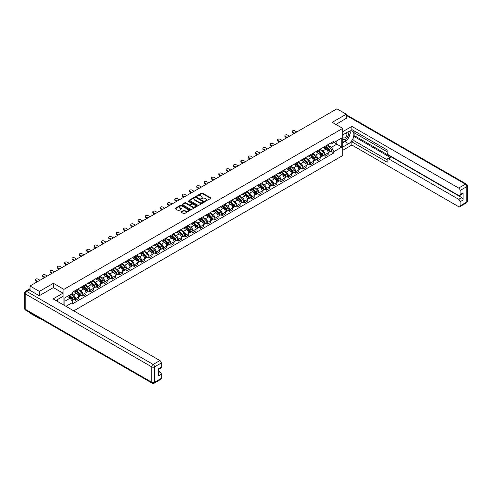 <?xml version="1.0" encoding="UTF-8"?>
<svg xmlns="http://www.w3.org/2000/svg" width="492" height="492" viewBox="0 0 492 492"><rect width="100%" height="100%" fill="white"/><g stroke="black" fill="none" stroke-linecap="round" stroke-linejoin="round"><path stroke-width="0.74" d="M205.219 201.271L210.773 198.436A0.652 0.375 0 0 0 210.773 197.907L202.458 193.104A0.652 0.375 0 0 0 201.535 193.104L196.628 195.939L196.628 196.314L197.913 195.945A2.091 1.205 0 0 1 200.865 195.945L201.56 196.345A2.091 1.205 0 0 1 202.169 197.2A2.091 1.205 0 0 1 201.56 198.055L200.927 198.793L202.206 198.424A2.091 1.205 0 0 1 205.164 198.424L205.853 198.823A2.091 1.205 0 0 1 206.468 199.678A2.091 1.205 0 0 1 205.853 200.533L205.219 201.271L205.219 200.896M181.259 211.72A0.652 0.375 0 0 0 181.259 212.249L183.596 213.596A0.652 0.375 0 0 0 184.518 213.596L189.967 210.453A0.652 0.375 0 0 0 189.967 209.918L181.653 205.115A0.652 0.375 0 0 0 180.73 205.115L175.281 208.264A0.652 0.375 0 0 0 175.281 208.799L178.098 210.422A0.652 0.375 0 0 0 179.02 210.422L181.351 209.075A0.652 0.375 0 0 0 181.351 208.547L179.955 207.735A1.747 1.009 0 0 1 179.445 207.021A1.747 1.009 0 0 1 180.521 206.093A1.747 1.009 0 0 1 182.427 206.314L187.901 209.469A1.747 1.009 0 0 1 188.411 210.182A1.747 1.009 0 0 1 187.335 211.117A1.747 1.009 0 0 1 185.429 210.896L184.518 210.373A0.652 0.375 0 0 0 183.596 210.373L181.259 211.72L181.259 212.249M63.911 289.358L53.419 283.3L39.397 291.399L30.03 285.993L336.903 108.818L346.27 114.224L332.248 122.323L342.739 128.381L63.911 289.358L63.911 305.145M197.956 205.305A0.652 0.375 0 0 0 198.879 205.305L204.328 202.157A0.652 0.375 0 0 0 204.328 201.628L196.019 196.825A0.652 0.375 0 0 0 195.09 196.825L189.641 199.973A0.652 0.375 0 0 0 189.641 200.502L197.956 205.305M188.233 201.369L197.138 206.308L191.695 209.451A0.652 0.375 0 0 1 190.773 209.451L182.464 204.654L184.795 203.313L184.795 202.772L182.464 204.118A0.652 0.375 0 0 0 182.464 204.654L182.464 204.118M184.795 203.313A0.652 0.375 0 0 1 185.718 203.313L185.718 202.772A0.652 0.375 0 0 0 184.795 202.772M185.718 202.772L189.088 204.715A0.652 0.375 0 0 0 190.01 204.715L191.56 203.823A0.652 0.375 0 0 0 191.56 203.288L188.049 201.265L188.694 200.89L197.151 205.773A0.652 0.375 0 0 1 197.151 206.302L197.151 205.773M39.397 318.072L39.397 318.564L30.03 313.158L30.03 312.666M73.769 310.833L342.739 155.546L342.739 128.381M39.397 318.564L39.821 318.318M39.397 291.399L39.397 295.661M30.03 285.993L30.03 290.421M28.087 289.831A1.328 0.769 -120 0 0 27.909 289.893A1.328 0.769 -120 0 0 27.767 290.022M346.27 118.492L346.27 114.224M325.095 146.309A3.063 1.765 60 0 1 324.462 147.68L327.567 145.89A3.063 1.765 -120 0 0 328.201 144.513M320.686 149.605L322.93 150.896A3.063 1.765 60 0 1 325.095 154.648L328.201 152.858A3.063 1.765 -120 0 0 326.036 149.107L323.81 147.821M328.201 152.858L328.201 154.513L325.095 156.308L323.607 155.447M324.462 147.68A3.063 1.765 60 0 1 322.955 147.545M325.095 154.648L325.095 156.308M317.752 150.546A3.063 1.765 60 0 1 317.119 151.917L320.224 150.128A3.063 1.765 -120 0 0 320.858 148.756M316.264 159.685L317.752 160.546L320.858 158.75L320.858 157.096A3.063 1.765 -120 0 0 318.693 153.344L316.473 152.059M317.119 151.917A3.063 1.765 60 0 1 315.612 151.782M313.349 153.842L315.587 155.14A3.063 1.765 60 0 1 317.752 158.885L317.752 160.546M310.415 154.783A3.063 1.765 60 0 1 309.782 156.161L312.887 154.365A3.063 1.765 -120 0 0 313.521 152.994M308.927 163.922L310.415 164.783L313.521 162.987L313.521 161.333A3.063 1.765 -120 0 0 311.356 157.581L309.13 156.296M309.782 156.161A3.063 1.765 60 0 1 308.275 156.019M306.006 158.08L308.25 159.377A3.063 1.765 60 0 1 310.415 163.123L310.415 164.783M303.072 159.021A3.063 1.765 60 0 1 302.439 160.398L305.544 158.602A3.063 1.765 -120 0 0 306.178 157.231M301.584 168.159L303.072 169.02L306.178 167.225L306.178 165.57A3.063 1.765 -120 0 0 304.013 161.819L301.793 160.533M302.439 160.398A3.063 1.765 60 0 1 300.932 160.257M298.669 162.317L300.907 163.615A3.063 1.765 60 0 1 303.072 167.36L303.072 169.02M295.735 163.258A3.063 1.765 60 0 1 295.102 164.635L298.207 162.84A3.063 1.765 -120 0 0 298.841 161.468M294.247 172.397L295.735 173.258L298.841 171.462L298.841 169.808A3.063 1.765 -120 0 0 296.676 166.056L294.45 164.777M295.102 164.635A3.063 1.765 60 0 1 293.595 164.494M291.325 166.554L293.57 167.852A3.063 1.765 60 0 1 295.735 171.597L295.735 173.258M288.392 167.495A3.063 1.765 60 0 1 287.758 168.873L290.864 167.077A3.063 1.765 -120 0 0 291.498 165.706M286.904 176.634L288.392 177.495L291.498 175.699L291.498 174.045A3.063 1.765 -120 0 0 289.333 170.293L287.113 169.014M287.758 168.873A3.063 1.765 60 0 1 286.252 168.731M283.989 170.792L286.227 172.089A3.063 1.765 60 0 1 288.392 175.835L288.392 177.495M281.055 171.733A3.063 1.765 60 0 1 280.422 173.11L283.527 171.314A3.063 1.765 -120 0 0 284.161 169.943M279.567 180.871L281.055 181.732L284.161 179.937L284.161 178.282A3.063 1.765 -120 0 0 281.996 174.531L279.77 173.252M280.422 173.11A3.063 1.765 60 0 1 278.915 172.969M276.645 175.029L278.89 176.327A3.063 1.765 60 0 1 281.055 180.072L281.055 181.732M273.712 175.97A3.063 1.765 60 0 1 273.078 177.348L276.184 175.552A3.063 1.765 -120 0 0 276.818 174.18M272.224 185.109L273.712 185.97L276.818 184.174L276.818 182.52A3.063 1.765 -120 0 0 274.653 178.768L272.433 177.489M273.078 177.348A3.063 1.765 60 0 1 271.572 177.206M269.308 179.266L271.547 180.564A3.063 1.765 60 0 1 273.712 184.315L273.712 185.97M266.375 180.213A3.063 1.765 60 0 1 265.742 181.585L268.847 179.789A3.063 1.765 -120 0 0 269.481 178.418M264.887 189.346L266.375 190.207L269.481 188.418L269.481 186.757A3.063 1.765 -120 0 0 267.316 183.012L265.09 181.726M265.742 181.585A3.063 1.765 60 0 1 264.235 181.45M261.965 183.504L264.21 184.801A3.063 1.765 60 0 1 266.375 188.553L266.375 190.207M259.032 184.451A3.063 1.765 60 0 1 258.398 185.822L261.504 184.033A3.063 1.765 -120 0 0 262.138 182.655M257.544 193.584L259.032 194.445L262.138 192.655L262.138 190.994A3.063 1.765 -120 0 0 259.973 187.249L257.753 185.964M258.398 185.822A3.063 1.765 60 0 1 256.892 185.687M254.628 187.747L256.867 189.039A3.063 1.765 60 0 1 259.032 192.79L259.032 194.445M251.695 188.688A3.063 1.765 60 0 1 251.061 190.06L254.167 188.27A3.063 1.765 -120 0 0 254.801 186.892M250.207 197.821L251.695 198.682L254.801 196.892L254.801 195.232A3.063 1.765 -120 0 0 252.636 191.486L250.41 190.201M251.061 190.06A3.063 1.765 60 0 1 249.555 189.924M247.285 191.985L249.53 193.276A3.063 1.765 60 0 1 251.695 197.028L251.695 198.682M244.352 192.925A3.063 1.765 60 0 1 243.718 194.297L246.824 192.507A3.063 1.765 -120 0 0 247.458 191.13M242.863 202.058L244.352 202.919L247.458 201.13L247.458 199.469A3.063 1.765 -120 0 0 245.293 195.724L243.073 194.438M243.718 194.297A3.063 1.765 60 0 1 242.212 194.162M239.948 196.222L242.187 197.513A3.063 1.765 60 0 1 244.352 201.265L244.352 202.919M237.015 197.163A3.063 1.765 60 0 1 236.381 198.534L239.487 196.745A3.063 1.765 -120 0 0 240.121 195.367M235.527 206.302L237.015 207.157L240.121 205.367L240.121 203.706A3.063 1.765 -120 0 0 237.956 199.961L235.73 198.676M236.381 198.534A3.063 1.765 60 0 1 234.875 198.399M232.605 200.459L234.85 201.751A3.063 1.765 60 0 1 237.015 205.502L237.015 207.157M229.672 201.4A3.063 1.765 60 0 1 229.038 202.772L232.144 200.982A3.063 1.765 -120 0 0 232.778 199.604M228.183 210.539L229.672 211.394L232.778 209.604L232.778 207.944A3.063 1.765 -120 0 0 230.613 204.198L228.393 202.913M229.038 202.772A3.063 1.765 60 0 1 227.532 202.636M225.268 204.697L227.507 205.988A3.063 1.765 60 0 1 229.672 209.74L229.672 211.394M222.335 205.638A3.063 1.765 60 0 1 221.701 207.009L224.807 205.219A3.063 1.765 -120 0 0 225.441 203.842M220.847 214.776L222.335 215.631L225.441 213.842L225.441 212.187A3.063 1.765 -120 0 0 223.276 208.436L221.049 207.15M221.701 207.009A3.063 1.765 60 0 1 220.195 206.874M217.925 208.934L220.17 210.225A3.063 1.765 60 0 1 222.335 213.977L222.335 215.631M214.992 209.875A3.063 1.765 60 0 1 214.358 211.246L217.464 209.457A3.063 1.765 -120 0 0 218.097 208.085M213.503 219.014L214.992 219.875L218.097 218.079L218.097 216.425A3.063 1.765 -120 0 0 215.933 212.673L213.713 211.388M214.358 211.246A3.063 1.765 60 0 1 212.852 211.111M210.588 213.171L212.827 214.469A3.063 1.765 60 0 1 214.992 218.214L214.992 219.875M207.655 214.112A3.063 1.765 60 0 1 207.021 215.49L210.127 213.694A3.063 1.765 -120 0 0 210.76 212.323M206.166 223.251L207.655 224.112L210.76 222.316L210.76 220.662A3.063 1.765 -120 0 0 208.596 216.91L206.369 215.625M207.021 215.49A3.063 1.765 60 0 1 205.515 215.348M203.245 217.409L205.49 218.706A3.063 1.765 60 0 1 207.655 222.452L207.655 224.112M200.312 218.35A3.063 1.765 60 0 1 199.678 219.727L202.784 217.931A3.063 1.765 -120 0 0 203.417 216.56M198.823 227.488L200.312 228.35L203.417 226.554L203.417 224.899A3.063 1.765 -120 0 0 201.253 221.148L199.032 219.862M199.678 219.727A3.063 1.765 60 0 1 198.171 219.586M195.902 221.646L198.147 222.944A3.063 1.765 60 0 1 200.312 226.689L200.312 228.35M192.975 222.587A3.063 1.765 60 0 1 192.341 223.965L195.441 222.169A3.063 1.765 -120 0 0 196.08 220.797M191.486 231.726L192.975 232.587L196.08 230.791L196.08 229.137A3.063 1.765 -120 0 0 193.916 225.385L191.689 224.106M192.341 223.965A3.063 1.765 60 0 1 190.834 223.823M188.565 225.883L190.81 227.181A3.063 1.765 60 0 1 192.975 230.926L192.975 232.587M185.632 226.824A3.063 1.765 60 0 1 184.998 228.202L188.104 226.406A3.063 1.765 -120 0 0 188.737 225.035M184.143 235.963L185.632 236.824L188.737 235.028L188.737 233.374A3.063 1.765 -120 0 0 186.573 229.623L184.352 228.343M184.998 228.202A3.063 1.765 60 0 1 183.491 228.06M181.222 230.121L183.467 231.418A3.063 1.765 60 0 1 185.632 235.164L185.632 236.824M178.295 231.062A3.063 1.765 60 0 1 177.661 232.439L180.761 230.643A3.063 1.765 -120 0 0 181.4 229.272M176.8 240.201L178.295 241.062L181.4 239.266L181.4 237.611A3.063 1.765 -120 0 0 179.236 233.86L177.009 232.581M177.661 232.439A3.063 1.765 60 0 1 176.148 232.298M173.885 234.358L176.13 235.656A3.063 1.765 60 0 1 178.295 239.401L178.295 241.062M170.952 235.299A3.063 1.765 60 0 1 170.318 236.677L173.424 234.881A3.063 1.765 -120 0 0 174.057 233.509M169.463 244.438L170.952 245.299L174.057 243.503L174.057 241.849A3.063 1.765 -120 0 0 171.892 238.097L169.672 236.818M170.318 236.677A3.063 1.765 60 0 1 168.811 236.535M166.542 238.595L168.787 239.893A3.063 1.765 60 0 1 170.952 243.645L170.952 245.299M163.615 239.542A3.063 1.765 60 0 1 162.975 240.914L166.081 239.118A3.063 1.765 -120 0 0 166.714 237.747M162.12 248.675L163.615 249.536L166.72 247.747L166.72 246.086A3.063 1.765 -120 0 0 164.556 242.335L162.329 241.055M162.975 240.914A3.063 1.765 60 0 1 161.468 240.773M159.205 242.833L161.45 244.13A3.063 1.765 60 0 1 163.615 247.882L163.615 249.536M156.272 243.78A3.063 1.765 60 0 1 155.638 245.151L158.744 243.355A3.063 1.765 -120 0 0 159.377 241.984M154.783 252.913L156.272 253.774L159.377 251.984L159.377 250.323A3.063 1.765 -120 0 0 157.212 246.578L154.992 245.293M155.638 245.151A3.063 1.765 60 0 1 154.131 245.016M151.862 247.076L154.107 248.368A3.063 1.765 60 0 1 156.272 252.119L156.272 253.774M148.928 248.017A3.063 1.765 60 0 1 148.295 249.389L151.401 247.599A3.063 1.765 -120 0 0 152.034 246.221M147.44 257.15L148.935 258.011L152.034 256.221L152.034 254.561A3.063 1.765 -120 0 0 149.875 250.815L147.649 249.53M148.295 249.389A3.063 1.765 60 0 1 146.788 249.253M144.525 251.314L146.77 252.605A3.063 1.765 60 0 1 148.935 256.357L148.935 258.011M141.591 252.255A3.063 1.765 60 0 1 140.958 253.626L144.064 251.836A3.063 1.765 -120 0 0 144.697 250.459M140.103 261.387L141.591 262.248L144.697 260.459L144.697 258.798A3.063 1.765 -120 0 0 142.532 255.053L140.312 253.767M140.958 253.626A3.063 1.765 60 0 1 139.451 253.491M137.182 255.551L139.427 256.842A3.063 1.765 60 0 1 141.591 260.594L141.591 262.248M134.248 256.492A3.063 1.765 60 0 1 133.615 257.863L136.721 256.074A3.063 1.765 -120 0 0 137.354 254.696M132.76 265.631L134.248 266.486L137.354 264.696L137.354 263.036A3.063 1.765 -120 0 0 135.195 259.29L132.969 258.005M133.615 257.863A3.063 1.765 60 0 1 132.108 257.728M129.845 259.788L132.09 261.08A3.063 1.765 60 0 1 134.248 264.831L134.248 266.486M126.911 260.729A3.063 1.765 60 0 1 126.278 262.101L129.384 260.311A3.063 1.765 -120 0 0 130.017 258.933M125.423 269.868L126.911 270.723L130.017 268.933L130.017 267.273A3.063 1.765 -120 0 0 127.852 263.527L125.632 262.242M126.278 262.101A3.063 1.765 60 0 1 124.771 261.965M122.502 264.026L124.747 265.317A3.063 1.765 60 0 1 126.911 269.069L126.911 270.723M119.568 264.967A3.063 1.765 60 0 1 118.935 266.338L122.041 264.548A3.063 1.765 -120 0 0 122.674 263.171M118.08 274.106L119.568 274.96L122.674 273.171L122.674 271.51A3.063 1.765 -120 0 0 120.509 267.765L118.289 266.48M118.935 266.338A3.063 1.765 60 0 1 117.428 266.203M115.165 268.263L117.41 269.555A3.063 1.765 60 0 1 119.568 273.306L119.568 274.96M112.231 269.204A3.063 1.765 60 0 1 111.598 270.575L114.704 268.786A3.063 1.765 -120 0 0 115.337 267.408M110.743 278.343L112.231 279.204L115.337 277.408L115.337 275.754A3.063 1.765 -120 0 0 113.172 272.002L110.952 270.717M111.598 270.575A3.063 1.765 60 0 1 110.091 270.44M107.822 272.5L110.067 273.798A3.063 1.765 60 0 1 112.231 277.543L112.231 279.204M104.888 273.441A3.063 1.765 60 0 1 104.255 274.819L107.361 273.023A3.063 1.765 -120 0 0 107.994 271.652M103.4 282.58L104.888 283.441L107.994 281.645L107.994 279.991A3.063 1.765 -120 0 0 105.829 276.24L103.609 274.954M104.255 274.819A3.063 1.765 60 0 1 102.748 274.677M100.485 276.738L102.723 278.035A3.063 1.765 60 0 1 104.888 281.781L104.888 283.441M97.551 277.679A3.063 1.765 60 0 1 96.918 279.056L100.024 277.26A3.063 1.765 -120 0 0 100.657 275.889M96.063 286.818L97.551 287.679L100.657 285.883L100.657 284.228A3.063 1.765 -120 0 0 98.492 280.477L96.272 279.192M96.918 279.056A3.063 1.765 60 0 1 95.411 278.915M93.142 280.975L95.386 282.273A3.063 1.765 60 0 1 97.551 286.018L97.551 287.679M90.208 281.916A3.063 1.765 60 0 1 89.575 283.294L92.68 281.498A3.063 1.765 -120 0 0 93.314 280.126M88.72 291.055L90.208 291.916L93.314 290.12L93.314 288.466A3.063 1.765 -120 0 0 91.149 284.714L88.929 283.435M89.575 283.294A3.063 1.765 60 0 1 88.068 283.152M85.805 285.212L88.043 286.51A3.063 1.765 60 0 1 90.208 290.255L90.208 291.916M82.871 286.153A3.063 1.765 60 0 1 82.238 287.531L85.344 285.735A3.063 1.765 -120 0 0 85.977 284.364M81.383 295.292L82.871 296.153L85.977 294.357L85.977 292.703A3.063 1.765 -120 0 0 83.812 288.952L81.586 287.672M82.238 287.531A3.063 1.765 60 0 1 80.731 287.389M78.462 289.45L80.706 290.747A3.063 1.765 60 0 1 82.871 294.493L82.871 296.153M75.528 290.391A3.063 1.765 60 0 1 74.895 291.768L78 289.972A3.063 1.765 -120 0 0 78.634 288.601M74.04 299.53L75.528 300.391L78.634 298.595L78.634 296.94A3.063 1.765 -120 0 0 76.469 293.189L74.249 291.91M74.895 291.768A3.063 1.765 60 0 1 73.388 291.627M71.58 293.952L73.363 294.985A3.063 1.765 60 0 1 75.528 298.73L75.528 300.391M330.292 143.307L331.399 143.947L341.799 137.945L336.811 140.823L336.811 144.187L331.399 147.311L328.029 145.368M64.852 305.686L64.852 297.838L72.754 293.275L72.754 291.996L333.896 141.229L333.896 142.508L341.799 147.071L333.896 151.634L331.399 147.311M341.799 137.945L341.799 147.071M64.852 301.202L70.258 298.078L72.754 302.402L72.754 303.675L333.896 152.907L333.896 151.634M72.754 302.402L65.953 306.325M53.419 283.3L53.419 287.623M70.258 298.078L67.343 296.399M330.944 151.21L333.896 152.907M205.404 201.339L205.853 201.074A2.091 1.205 0 0 0 206.468 200.219L206.468 199.678M202.169 197.2L202.169 197.741A2.091 1.205 0 0 1 201.56 198.596L201.105 198.854M210.773 197.907L210.773 198.436L202.458 193.651A0.652 0.375 0 0 0 201.535 193.651L196.812 196.376M204.328 201.628L204.328 202.157L196.019 197.366A0.652 0.375 0 0 0 195.09 197.366L189.654 200.508M203.178 202.077L203.178 201.708L195.877 197.489L194.561 197.876A2.091 1.205 0 0 0 193.953 198.731A2.091 1.205 0 0 0 194.561 199.586L199.549 202.464A2.091 1.205 0 0 0 202.507 202.464L203.178 202.077L203.178 202.624L203.178 202.249M193.953 198.731L193.953 199.272A2.091 1.205 0 0 0 194.561 200.127L194.561 199.586M203.178 202.624L202.507 203.005A2.091 1.205 0 0 1 199.549 203.005L194.561 200.127M185.718 203.313L189.088 205.262A0.652 0.375 0 0 0 190.01 205.262L191.56 204.371A0.652 0.375 0 0 0 191.751 204.1L191.751 203.559M192.587 206.738A1.747 1.009 0 0 0 194.494 206.954A1.747 1.009 0 0 0 195.57 206.025A1.747 1.009 0 0 0 195.06 205.312L193.128 204.198A0.652 0.375 0 0 0 192.206 204.198L190.662 205.09A0.652 0.375 0 0 0 190.662 205.625L192.587 206.738L192.587 207.28A1.747 1.009 0 0 0 194.494 207.501A1.747 1.009 0 0 0 195.57 206.566L195.57 206.025M190.465 205.361L190.465 205.902A0.652 0.375 0 0 0 190.662 206.166L190.662 205.625M192.587 207.28L190.662 206.166M188.411 210.182L188.411 210.73A1.747 1.009 0 0 1 187.335 211.658A1.747 1.009 0 0 1 185.429 211.443L184.518 210.914A0.652 0.375 0 0 0 183.596 210.914L181.271 212.255M179.445 207.021L179.445 207.569A1.747 1.009 0 0 0 179.955 208.282L179.955 207.735M181.345 209.082L179.955 208.282M189.955 210.453L181.653 205.662A0.652 0.375 0 0 0 180.73 205.662L175.287 208.805L175.281 208.264M325.489 147.09L328.379 149.943A1.661 0.959 60 0 1 328.822 152.434L328.201 152.791M326.067 147.655L327.291 148.363M296.842 131.954L294.837 130.798A1.531 0.886 -0 0 0 293.171 130.608A1.531 0.886 -0 0 0 292.23 131.419A1.531 0.886 -0 0 0 292.678 132.047L294.677 133.203M325.809 146.905L328.976 150.029A0.799 0.461 60 0 1 329.185 151.222A0.799 0.461 60 0 1 329.117 151.253M326.288 146.628L329.179 149.482A1.661 0.959 60 0 1 329.622 151.973A1.661 0.959 60 0 1 329.117 152.028M327.906 145.577L330.876 148.504A1.661 0.959 60 0 1 331.313 150.995L329.622 151.973M294.062 133.553L292.678 132.754A1.531 0.886 180 0 1 292.23 132.127L292.23 131.419M318.152 151.327L321.042 154.18A1.661 0.959 60 0 1 321.479 156.671L320.858 157.034M318.724 151.893L319.954 152.6M289.499 136.192L287.5 135.036A1.531 0.886 -0 0 0 285.834 134.845A1.531 0.886 -0 0 0 284.886 135.657A1.531 0.886 -0 0 0 285.335 136.284L287.334 137.44M318.472 151.142L321.639 154.267A0.799 0.461 60 0 1 321.848 155.46A0.799 0.461 60 0 1 321.774 155.49M318.951 150.866L321.842 153.719A1.661 0.959 60 0 1 322.278 156.21A1.661 0.959 60 0 1 321.78 156.265M320.569 149.814L323.533 152.741A1.661 0.959 60 0 1 323.976 155.232L322.278 156.21M286.725 137.791L285.335 136.991A1.531 0.886 180 0 1 284.886 136.364L284.886 135.657M310.809 155.564L313.699 158.418A1.661 0.959 60 0 1 314.142 160.909L313.521 161.271M311.387 156.13L312.611 156.843M282.162 140.429L280.157 139.273A1.531 0.886 -0 0 0 278.49 139.082A1.531 0.886 -0 0 0 277.55 139.9A1.531 0.886 -0 0 0 277.998 140.521L279.997 141.678M311.128 155.38L314.296 158.504A0.799 0.461 60 0 1 314.505 159.697A0.799 0.461 60 0 1 314.437 159.728M311.608 155.103L314.499 157.957A1.661 0.959 60 0 1 314.942 160.447A1.661 0.959 60 0 1 314.437 160.503M313.226 154.051L316.196 156.979A1.661 0.959 60 0 1 316.633 159.47L314.942 160.447M279.382 142.028L277.998 141.229A1.531 0.886 180 0 1 277.55 140.601L277.55 139.9M342.739 134.87L348.619 131.475A7.485 4.323 120 0 1 352.364 131.106A7.485 4.323 120 0 1 353.508 137.102A7.485 4.323 120 0 1 348.619 143.701L342.739 147.096M342.739 150.3L351.866 145.029L351.866 141.825L387.155 162.2L387.155 159.648A1.999 1.15 -120 0 1 387.567 158.732A1.999 1.15 -120 0 1 388.569 158.83L458.673 199.309L461.687 197.569A1.999 1.15 60 0 1 463.101 200.016L463.101 192.895A1.999 1.15 60 0 1 462.683 193.811L459.676 195.552A1.999 1.15 -120 0 0 460.088 194.635L460.088 190.509A1.999 1.15 -120 0 0 458.673 188.061L465.401 184.174L346.27 115.392M354.88 133.135L354.88 135.903L353.939 136.45L353.939 140.632L351.866 141.825M353.939 130.798L353.939 132.588L387.155 151.77M459.676 195.552A1.999 1.15 -120 0 1 458.673 195.453L388.569 154.974A1.999 1.15 -120 0 1 387.155 152.526L387.155 149.974L351.866 129.599L351.866 126.395L458.673 188.061M342.739 131.665L351.866 126.395M351.866 145.029L458.673 206.695A1.999 1.15 -120 0 0 459.676 206.794A1.999 1.15 -120 0 0 460.088 205.884L460.088 201.751A1.999 1.15 -120 0 0 458.673 199.309M346.27 118.326L335.938 124.451M353.939 136.45L390.636 157.637L388.569 158.83M354.88 135.903L461.687 197.569M353.939 140.632L387.155 159.808M387.567 158.732L389.639 157.538A1.999 1.15 60 0 1 390.636 157.637M342.739 142.803L344.904 141.555A7.485 4.323 120 0 0 346.977 139.869M348.465 137.908A7.485 4.323 120 0 0 350.076 133.756M350.199 132.416A7.485 4.323 120 0 0 350.009 130.89M29.139 289.905L26.599 291.369A1.999 1.15 -120 0 0 25.596 291.27L28.136 289.806A1.999 1.15 60 0 1 29.139 289.905L39.255 295.747L53.37 287.592L63.013 293.164L63.013 296.368L56.334 300.225A7.485 4.323 120 0 0 55.879 300.507M63.013 293.164L53.087 298.896L159.894 360.562A1.999 1.15 60 0 1 161.308 363.004L161.308 367.137A1.999 1.15 60 0 1 160.89 368.047L158.295 369.547M57.884 301.135L57.884 299.333M158.295 372.733L159.894 371.804A1.999 1.15 60 0 1 161.308 374.252L161.308 378.379A1.999 1.15 60 0 1 160.89 379.295L154.162 383.182A1.999 1.15 -120 0 0 154.58 382.266L161.308 378.379M161.308 367.137L158.295 368.871L158.295 375.993L161.308 374.252M159.894 371.804L158.295 370.882M342.739 139.027A4.323 2.497 120 0 0 346.177 138.658A4.323 2.497 120 0 0 348.434 133.947A4.323 2.497 120 0 0 347.647 132.04M343.102 134.66A4.323 2.497 120 0 0 342.739 135.441M342.739 136.887A2.958 1.71 120 0 0 343.336 137.957A2.958 1.71 120 0 0 345.618 137.163A2.958 1.71 120 0 0 346.909 134.181A2.958 1.71 120 0 0 346.3 132.828A2.958 1.71 120 0 0 346.288 132.822M343.348 134.519A2.958 1.71 120 0 0 342.739 136.296M349.295 131.136L350.452 132.779L347.912 139.328L342.832 142.262M56.986 299.849L58.074 301.774M303.472 159.802L306.362 162.655A1.661 0.959 60 0 1 306.799 165.146L306.178 165.509M304.044 160.374L305.274 161.081M274.819 144.666L272.82 143.51A1.531 0.886 -0 0 0 271.154 143.32A1.531 0.886 -0 0 0 270.206 144.138A1.531 0.886 -0 0 0 270.655 144.759L272.654 145.915M303.792 159.617L306.959 162.741A0.799 0.461 60 0 1 307.168 163.941A0.799 0.461 60 0 1 307.094 163.965M304.271 159.34L307.162 162.194A1.661 0.959 60 0 1 307.598 164.685A1.661 0.959 60 0 1 307.094 164.74M305.889 158.289L308.853 161.216A1.661 0.959 60 0 1 309.296 163.707L307.598 164.685M272.045 146.265L270.655 145.466A1.531 0.886 180 0 1 270.206 144.839L270.206 144.138M296.129 164.039L299.019 166.893A1.661 0.959 60 0 1 299.462 169.383L298.841 169.746M296.707 164.611L297.931 165.318M267.482 148.904L265.477 147.748A1.531 0.886 -0 0 0 263.81 147.557A1.531 0.886 -0 0 0 262.869 148.375A1.531 0.886 -0 0 0 263.312 148.996L265.317 150.152M296.448 163.854L299.616 166.979A0.799 0.461 60 0 1 299.825 168.178A0.799 0.461 60 0 1 299.751 168.202M296.928 163.578L299.819 166.431A1.661 0.959 60 0 1 300.261 168.922A1.661 0.959 60 0 1 299.757 168.977M298.546 162.526L301.516 165.453A1.661 0.959 60 0 1 301.953 167.944L300.261 168.922M264.702 150.503L263.312 149.703A1.531 0.886 180 0 1 262.869 149.082L262.869 148.375M288.792 168.276L291.682 171.13A1.661 0.959 60 0 1 292.119 173.627L291.498 173.983M289.364 168.848L290.594 169.555M260.139 153.141L258.14 151.985A1.531 0.886 -0 0 0 256.473 151.794A1.531 0.886 -0 0 0 255.526 152.612A1.531 0.886 -0 0 0 255.975 153.233L257.974 154.39M289.112 168.092L292.279 171.216A0.799 0.461 60 0 1 292.488 172.415A0.799 0.461 60 0 1 292.414 172.44M289.591 167.815L292.482 170.669A1.661 0.959 60 0 1 292.918 173.159A1.661 0.959 60 0 1 292.414 173.215M291.209 166.763L294.173 169.691A1.661 0.959 60 0 1 294.616 172.182L292.918 173.159M257.365 154.74L255.975 153.941A1.531 0.886 180 0 1 255.526 153.32L255.526 152.612M281.449 172.514L284.339 175.367A1.661 0.959 60 0 1 284.782 177.864L284.161 178.221M282.027 173.086L283.251 173.793M252.796 157.379L250.797 156.222A1.531 0.886 -0 0 0 249.13 156.032A1.531 0.886 -0 0 0 248.189 156.85A1.531 0.886 -0 0 0 248.632 157.471L250.637 158.627M281.768 172.329L284.936 175.453A0.799 0.461 60 0 1 285.145 176.653A0.799 0.461 60 0 1 285.071 176.677M282.248 172.052L285.139 174.906A1.661 0.959 60 0 1 285.581 177.403A1.661 0.959 60 0 1 285.077 177.452M283.866 171.001L286.836 173.928A1.661 0.959 60 0 1 287.273 176.425L285.581 177.403M250.022 158.984L248.632 158.178A1.531 0.886 180 0 1 248.189 157.557L248.189 156.85M274.112 176.751L277.002 179.605A1.661 0.959 60 0 1 277.439 182.102L276.818 182.458M274.684 177.323L275.914 178.03M245.459 161.616L243.46 160.46A1.531 0.886 -0 0 0 241.793 160.269A1.531 0.886 -0 0 0 240.846 161.087A1.531 0.886 -0 0 0 241.295 161.714L243.294 162.864M274.431 176.567L277.599 179.691A0.799 0.461 60 0 1 277.808 180.89A0.799 0.461 60 0 1 277.734 180.915M274.911 176.29L277.802 179.143A1.661 0.959 60 0 1 278.238 181.64A1.661 0.959 60 0 1 277.734 181.689M276.529 175.238L279.493 178.165A1.661 0.959 60 0 1 279.936 180.662L278.238 181.64M242.685 163.221L241.295 162.415A1.531 0.886 180 0 1 240.846 161.794L240.846 161.087M266.769 180.988L269.659 183.842A1.661 0.959 60 0 1 270.102 186.339L269.481 186.696M267.347 181.56L268.57 182.268M238.116 165.853L236.117 164.697A1.531 0.886 -0 0 0 234.45 164.506A1.531 0.886 -0 0 0 233.509 165.324A1.531 0.886 -0 0 0 233.952 165.952L235.957 167.102M267.088 180.804L270.256 183.928A0.799 0.461 60 0 1 270.465 185.127A0.799 0.461 60 0 1 270.391 185.158M267.568 180.527L270.459 183.381A1.661 0.959 60 0 1 270.901 185.878A1.661 0.959 60 0 1 270.397 185.927M269.185 179.475L272.156 182.403A1.661 0.959 60 0 1 272.593 184.9L270.901 185.878M235.342 167.458L233.952 166.653A1.531 0.886 180 0 1 233.509 166.032L233.509 165.324M259.425 185.226L262.322 188.079A1.661 0.959 60 0 1 262.759 190.576L262.138 190.933M260.004 185.798L261.234 186.505M230.779 170.091L228.78 168.934A1.531 0.886 -0 0 0 227.113 168.744A1.531 0.886 -0 0 0 226.166 169.562A1.531 0.886 -0 0 0 226.615 170.189L228.614 171.339M259.751 185.041L262.919 188.165A0.799 0.461 60 0 1 263.128 189.365A0.799 0.461 60 0 1 263.054 189.395M260.231 184.764L263.122 187.618A1.661 0.959 60 0 1 263.558 190.115A1.661 0.959 60 0 1 263.054 190.164M261.849 183.713L264.813 186.64A1.661 0.959 60 0 1 265.256 189.137L263.558 190.115M228.005 171.696L226.615 170.89A1.531 0.886 180 0 1 226.166 170.269L226.166 169.562M252.088 189.469L254.979 192.317A1.661 0.959 60 0 1 255.422 194.814L254.801 195.17M252.667 190.035L253.89 190.742M223.436 174.328L221.437 173.178A1.531 0.886 -0 0 0 219.77 172.981A1.531 0.886 -0 0 0 218.823 173.799A1.531 0.886 -0 0 0 219.272 174.426L221.271 175.576M252.408 189.279L255.576 192.403A0.799 0.461 60 0 1 255.785 193.602A0.799 0.461 60 0 1 255.711 193.633M252.888 189.002L255.778 191.855A1.661 0.959 60 0 1 256.221 194.352A1.661 0.959 60 0 1 255.717 194.408M254.505 187.95L257.476 190.878A1.661 0.959 60 0 1 257.913 193.374L256.221 194.352M220.662 175.933L219.272 175.134A1.531 0.886 180 0 1 218.823 174.506L218.823 173.799M244.745 193.707L247.642 196.554A1.661 0.959 60 0 1 248.079 199.051L247.458 199.408M245.323 194.272L246.553 194.98M216.099 178.565L214.1 177.415A1.531 0.886 -0 0 0 212.433 177.218A1.531 0.886 -0 0 0 211.486 178.036A1.531 0.886 -0 0 0 211.935 178.664L213.934 179.814M245.071 193.516L248.232 196.64A0.799 0.461 60 0 1 248.448 197.839A0.799 0.461 60 0 1 248.374 197.87M245.551 193.239L248.442 196.093A1.661 0.959 60 0 1 248.878 198.59A1.661 0.959 60 0 1 248.374 198.645M247.168 192.188L250.133 195.115A1.661 0.959 60 0 1 250.569 197.612L248.878 198.59M213.325 180.17L211.935 179.371A1.531 0.886 180 0 1 211.486 178.744L211.486 178.036M237.408 197.944L240.299 200.797A1.661 0.959 60 0 1 240.736 203.288L240.121 203.645M237.987 198.51L239.21 199.217M208.756 182.803L206.757 181.653A1.531 0.886 -0 0 0 205.09 181.462A1.531 0.886 -0 0 0 204.143 182.274A1.531 0.886 -0 0 0 204.592 182.901L206.591 184.057M237.728 197.759L240.895 200.877A0.799 0.461 60 0 1 241.105 202.077A0.799 0.461 60 0 1 241.031 202.107M238.208 197.483L241.098 200.33A1.661 0.959 60 0 1 241.541 202.827A1.661 0.959 60 0 1 241.037 202.882M239.825 196.425L242.796 199.352A1.661 0.959 60 0 1 243.232 201.849L241.541 202.827M205.982 184.408L204.592 183.608A1.531 0.886 180 0 1 204.143 182.981L204.143 182.274M230.065 202.181L232.962 205.035A1.661 0.959 60 0 1 233.399 207.526L232.778 207.882M230.643 202.747L231.873 203.454M201.419 187.04L199.42 185.89A1.531 0.886 -0 0 0 197.753 185.699A1.531 0.886 -0 0 0 196.806 186.511A1.531 0.886 -0 0 0 197.255 187.138L199.254 188.295M230.391 201.997L233.552 205.121A0.799 0.461 60 0 1 233.768 206.314A0.799 0.461 60 0 1 233.694 206.345M230.865 201.72L233.762 204.567A1.661 0.959 60 0 1 234.198 207.064A1.661 0.959 60 0 1 233.694 207.12M232.488 200.662L235.453 203.59A1.661 0.959 60 0 1 235.889 206.087L234.198 207.064M198.639 188.645L197.255 187.846A1.531 0.886 180 0 1 196.806 187.218L196.806 186.511M222.728 206.419L225.619 209.272A1.661 0.959 60 0 1 226.056 211.763L225.441 212.12M223.306 206.984L224.53 207.692M194.076 191.283L192.077 190.127A1.531 0.886 -0 0 0 190.41 189.937A1.531 0.886 -0 0 0 189.463 190.748A1.531 0.886 -0 0 0 189.912 191.376L191.911 192.532M223.048 206.234L226.215 209.358A0.799 0.461 60 0 1 226.425 210.551A0.799 0.461 60 0 1 226.351 210.582M223.528 205.957L226.418 208.811A1.661 0.959 60 0 1 226.861 211.302A1.661 0.959 60 0 1 226.357 211.357M225.145 204.906L228.116 207.833A1.661 0.959 60 0 1 228.552 210.324L226.861 211.302M191.302 192.882L189.912 192.083A1.531 0.886 180 0 1 189.463 191.456L189.463 190.748M215.385 210.656L218.282 213.51A1.661 0.959 60 0 1 218.719 216L218.097 216.363M215.963 211.222L217.187 211.929M186.739 195.521L184.74 194.365A1.531 0.886 -0 0 0 183.073 194.174A1.531 0.886 -0 0 0 182.126 194.986A1.531 0.886 -0 0 0 182.575 195.613L184.574 196.769M215.711 210.471L218.872 213.596A0.799 0.461 60 0 1 219.088 214.789A0.799 0.461 60 0 1 219.014 214.82M216.185 210.195L219.081 213.048A1.661 0.959 60 0 1 219.518 215.539A1.661 0.959 60 0 1 219.014 215.594M217.808 209.143L220.773 212.07A1.661 0.959 60 0 1 221.209 214.561L219.518 215.539M183.959 197.12L182.575 196.32A1.531 0.886 180 0 1 182.126 195.693L182.126 194.986M208.048 214.893L210.939 217.747A1.661 0.959 60 0 1 211.375 220.238L210.754 220.6M208.626 215.459L209.85 216.172M179.395 199.758L177.397 198.602A1.531 0.886 -0 0 0 175.73 198.411A1.531 0.886 -0 0 0 174.783 199.229A1.531 0.886 -0 0 0 175.232 199.85L177.231 201.007M208.368 214.709L211.535 217.833A0.799 0.461 60 0 1 211.745 219.026A0.799 0.461 60 0 1 211.671 219.057M208.848 214.432L211.738 217.286A1.661 0.959 60 0 1 212.175 219.776A1.661 0.959 60 0 1 211.677 219.832M210.465 213.38L213.436 216.308A1.661 0.959 60 0 1 213.872 218.799L212.175 219.776M176.622 201.357L175.232 200.558A1.531 0.886 180 0 1 174.783 199.93L174.783 199.229M200.705 219.131L203.602 221.984A1.661 0.959 60 0 1 204.039 224.475L203.417 224.838M201.283 219.703L202.507 220.41M172.059 203.995L170.06 202.839A1.531 0.886 -0 0 0 168.393 202.649A1.531 0.886 -0 0 0 167.446 203.467A1.531 0.886 -0 0 0 167.895 204.088L169.894 205.244M201.031 218.946L204.192 222.07A0.799 0.461 60 0 1 204.408 223.263A0.799 0.461 60 0 1 204.334 223.294M201.505 218.669L204.401 221.523A1.661 0.959 60 0 1 204.838 224.014A1.661 0.959 60 0 1 204.334 224.069M203.128 217.618L206.093 220.545A1.661 0.959 60 0 1 206.529 223.036L204.838 224.014M169.279 205.595L167.895 204.795A1.531 0.886 180 0 1 167.446 204.168L167.446 203.467M193.368 223.368L196.259 226.222A1.661 0.959 60 0 1 196.695 228.712L196.074 229.075M193.946 223.94L195.17 224.647M164.715 208.233L162.717 207.077A1.531 0.886 -0 0 0 161.05 206.886A1.531 0.886 -0 0 0 160.103 207.704A1.531 0.886 -0 0 0 160.552 208.325L162.551 209.481M193.688 223.183L196.855 226.308A0.799 0.461 60 0 1 197.064 227.507A0.799 0.461 60 0 1 196.991 227.532M194.168 222.907L197.058 225.76A1.661 0.959 60 0 1 197.495 228.251A1.661 0.959 60 0 1 196.997 228.306M195.785 221.855L198.756 224.782A1.661 0.959 60 0 1 199.192 227.273L197.495 228.251M161.942 209.832L160.552 209.032A1.531 0.886 180 0 1 160.103 208.411L160.103 207.704M186.025 227.605L188.922 230.459A1.661 0.959 60 0 1 189.358 232.956L188.737 233.313M186.603 228.177L187.827 228.885M157.379 212.47L155.38 211.314A1.531 0.886 -0 0 0 153.707 211.123A1.531 0.886 -0 0 0 152.766 211.941A1.531 0.886 -0 0 0 153.215 212.562L155.214 213.719M186.345 227.421L189.512 230.545A0.799 0.461 60 0 1 189.727 231.744A0.799 0.461 60 0 1 189.654 231.769M186.825 227.144L189.721 229.998A1.661 0.959 60 0 1 190.158 232.488A1.661 0.959 60 0 1 189.654 232.544M188.448 226.092L191.413 229.02A1.661 0.959 60 0 1 191.849 231.511L190.158 232.488M154.599 214.069L153.215 213.27A1.531 0.886 180 0 1 152.766 212.649L152.766 211.941M178.688 231.843L181.579 234.696A1.661 0.959 60 0 1 182.015 237.193L181.394 237.55M179.266 232.415L180.49 233.122M150.035 216.708L148.037 215.551A1.531 0.886 -0 0 0 146.37 215.361A1.531 0.886 -0 0 0 145.423 216.179A1.531 0.886 -0 0 0 145.872 216.8L147.871 217.956M179.008 231.658L182.175 234.782A0.799 0.461 60 0 1 182.384 235.982A0.799 0.461 60 0 1 182.311 236.006M179.488 231.381L182.378 234.235A1.661 0.959 60 0 1 182.815 236.732A1.661 0.959 60 0 1 182.317 236.781M181.105 230.33L184.07 233.257A1.661 0.959 60 0 1 184.512 235.748L182.815 236.732M147.262 218.313L145.872 217.507A1.531 0.886 180 0 1 145.423 216.886L145.423 216.179M171.345 236.08L174.236 238.934A1.661 0.959 60 0 1 174.678 241.431L174.057 241.787M171.923 236.652L173.147 237.359M142.698 220.945L140.7 219.789A1.531 0.886 -0 0 0 139.027 219.598A1.531 0.886 -0 0 0 138.086 220.416A1.531 0.886 -0 0 0 138.535 221.037L140.534 222.193M171.665 235.896L174.832 239.02A0.799 0.461 60 0 1 175.047 240.219A0.799 0.461 60 0 1 174.974 240.244M172.145 235.619L175.041 238.472A1.661 0.959 60 0 1 175.478 240.969A1.661 0.959 60 0 1 174.974 241.018M173.762 234.567L176.733 237.495A1.661 0.959 60 0 1 177.169 239.991L175.478 240.969M139.919 222.55L138.535 221.744A1.531 0.886 180 0 1 138.086 221.123L138.086 220.416M164.008 240.317L166.899 243.171A1.661 0.959 60 0 1 167.335 245.668L166.714 246.025M164.586 240.889L165.81 241.597M135.355 225.182L133.357 224.026A1.531 0.886 -0 0 0 131.69 223.835A1.531 0.886 -0 0 0 130.743 224.653A1.531 0.886 -0 0 0 131.192 225.281L133.191 226.431M164.328 240.133L167.495 243.257A0.799 0.461 60 0 1 167.704 244.456A0.799 0.461 60 0 1 167.631 244.487M164.808 239.856L167.698 242.71A1.661 0.959 60 0 1 168.135 245.207A1.661 0.959 60 0 1 167.637 245.256M166.425 238.804L169.389 241.732A1.661 0.959 60 0 1 169.832 244.229L168.135 245.207M132.582 226.787L131.192 225.982A1.531 0.886 180 0 1 130.743 225.361L130.743 224.653M156.665 244.555L159.556 247.408A1.661 0.959 60 0 1 159.998 249.905L159.377 250.262M157.243 245.127L158.467 245.834M128.018 229.42L126.02 228.263A1.531 0.886 -0 0 0 124.347 228.073A1.531 0.886 -0 0 0 123.406 228.891A1.531 0.886 -0 0 0 123.855 229.518L125.854 230.668M156.985 244.37L160.152 247.494A0.799 0.461 60 0 1 160.367 248.694A0.799 0.461 60 0 1 160.294 248.724M157.465 244.093L160.361 246.947A1.661 0.959 60 0 1 160.798 249.444A1.661 0.959 60 0 1 160.294 249.493M159.082 243.042L162.053 245.969A1.661 0.959 60 0 1 162.489 248.466L160.798 249.444M125.239 231.025L123.855 230.219A1.531 0.886 180 0 1 123.406 229.598L123.406 228.891M149.328 248.792L152.219 251.646A1.661 0.959 60 0 1 152.655 254.143L152.034 254.499M149.906 249.364L151.13 250.071M120.675 233.657L118.677 232.507A1.531 0.886 -0 0 0 117.01 232.31A1.531 0.886 -0 0 0 116.063 233.128A1.531 0.886 -0 0 0 116.512 233.755L118.51 234.905M149.648 248.608L152.815 251.732A0.799 0.461 60 0 1 153.024 252.931A0.799 0.461 60 0 1 152.95 252.962M150.128 248.331L153.018 251.184A1.661 0.959 60 0 1 153.455 253.681A1.661 0.959 60 0 1 152.957 253.731M151.745 247.279L154.709 250.207A1.661 0.959 60 0 1 155.152 252.703L153.455 253.681M117.902 235.262L116.512 234.463A1.531 0.886 180 0 1 116.063 233.835L116.063 233.128M141.985 253.036L144.876 255.883A1.661 0.959 60 0 1 145.318 258.38L144.697 258.737M142.563 253.601L143.787 254.309M113.338 237.894L111.34 236.744A1.531 0.886 -0 0 0 109.667 236.547A1.531 0.886 -0 0 0 108.726 237.365A1.531 0.886 -0 0 0 109.175 237.993L111.174 239.143M142.305 252.845L145.472 255.969A0.799 0.461 60 0 1 145.687 257.168A0.799 0.461 60 0 1 145.614 257.199M142.785 252.568L145.675 255.422A1.661 0.959 60 0 1 146.118 257.919A1.661 0.959 60 0 1 145.614 257.974M144.402 251.517L147.372 254.444A1.661 0.959 60 0 1 147.809 256.941L146.118 257.919M110.559 239.499L109.175 238.7A1.531 0.886 180 0 1 108.726 238.073L108.726 237.365M134.648 257.273L137.539 260.12A1.661 0.959 60 0 1 137.975 262.617L137.354 262.974M135.22 257.839L136.45 258.546M105.995 242.132L103.996 240.982A1.531 0.886 -0 0 0 102.33 240.791A1.531 0.886 -0 0 0 101.383 241.603A1.531 0.886 -0 0 0 101.832 242.23L103.83 243.386M134.968 257.088L138.135 260.207A0.799 0.461 60 0 1 138.344 261.406A0.799 0.461 60 0 1 138.27 261.437M135.448 256.812L138.338 259.659A1.661 0.959 60 0 1 138.775 262.156A1.661 0.959 60 0 1 138.277 262.211M137.065 255.754L140.029 258.681A1.661 0.959 60 0 1 140.472 261.178L138.775 262.156M103.222 243.737L101.832 242.937A1.531 0.886 180 0 1 101.383 242.31L101.383 241.603M127.305 261.51L130.195 264.364A1.661 0.959 60 0 1 130.638 266.855L130.017 267.211M127.883 262.076L129.107 262.783M98.658 246.369L96.66 245.219A1.531 0.886 -0 0 0 94.987 245.028A1.531 0.886 -0 0 0 94.046 245.84A1.531 0.886 -0 0 0 94.495 246.467L96.493 247.624M127.625 261.326L130.792 264.45A0.799 0.461 60 0 1 131.001 265.643A0.799 0.461 60 0 1 130.934 265.674M128.105 261.049L130.995 263.897A1.661 0.959 60 0 1 131.438 266.393A1.661 0.959 60 0 1 130.934 266.449M129.722 259.991L132.692 262.919A1.661 0.959 60 0 1 133.129 265.416L131.438 266.393M95.879 247.974L94.495 247.175A1.531 0.886 180 0 1 94.046 246.547L94.046 245.84M119.968 265.748L122.859 268.601A1.661 0.959 60 0 1 123.295 271.092L122.674 271.449M120.54 266.313L121.77 267.021M91.315 250.606L89.316 249.456A1.531 0.886 -0 0 0 87.65 249.266A1.531 0.886 -0 0 0 86.703 250.077A1.531 0.886 -0 0 0 87.152 250.705L89.15 251.861M120.288 265.563L123.455 268.687A0.799 0.461 60 0 1 123.664 269.88A0.799 0.461 60 0 1 123.59 269.911M120.768 265.286L123.658 268.14A1.661 0.959 60 0 1 124.095 270.631A1.661 0.959 60 0 1 123.597 270.686M122.385 264.235L125.349 267.162A1.661 0.959 60 0 1 125.792 269.653L124.095 270.631M88.542 252.212L87.152 251.412A1.531 0.886 180 0 1 86.703 250.785L86.703 250.077M112.625 269.985L115.515 272.839A1.661 0.959 60 0 1 115.958 275.329L115.337 275.692M113.203 270.551L114.427 271.258M83.978 254.85L81.98 253.694A1.531 0.886 -0 0 0 80.307 253.503A1.531 0.886 -0 0 0 79.366 254.315A1.531 0.886 -0 0 0 79.815 254.942L81.813 256.098M112.945 269.8L116.112 272.925A0.799 0.461 60 0 1 116.321 274.118A0.799 0.461 60 0 1 116.253 274.149M113.424 269.524L116.315 272.377A1.661 0.959 60 0 1 116.758 274.868A1.661 0.959 60 0 1 116.253 274.923M115.042 268.472L118.012 271.399A1.661 0.959 60 0 1 118.449 273.89L116.758 274.868M81.198 256.449L79.815 255.649A1.531 0.886 180 0 1 79.366 255.022L79.366 254.315M105.288 274.222L108.178 277.076A1.661 0.959 60 0 1 108.615 279.567L107.994 279.93M105.86 274.788L107.09 275.495M76.635 259.087L74.636 257.931A1.531 0.886 -0 0 0 72.97 257.74A1.531 0.886 -0 0 0 72.023 258.558A1.531 0.886 -0 0 0 72.472 259.179L74.47 260.336M105.608 274.038L108.775 277.162A0.799 0.461 60 0 1 108.984 278.355A0.799 0.461 60 0 1 108.91 278.386M106.087 273.761L108.978 276.615A1.661 0.959 60 0 1 109.415 279.105A1.661 0.959 60 0 1 108.916 279.161M107.705 272.709L110.669 275.637A1.661 0.959 60 0 1 111.112 278.128L109.415 279.105M73.861 260.686L72.472 259.887A1.531 0.886 180 0 1 72.023 259.259L72.023 258.558M97.945 278.46L100.835 281.313A1.661 0.959 60 0 1 101.278 283.804L100.657 284.167M98.523 279.025L99.747 279.739M69.298 263.325L67.293 262.168A1.531 0.886 -0 0 0 65.627 261.978A1.531 0.886 -0 0 0 64.686 262.796A1.531 0.886 -0 0 0 65.135 263.417L67.133 264.573M98.265 278.275L101.432 281.399A0.799 0.461 60 0 1 101.641 282.592A0.799 0.461 60 0 1 101.573 282.623M98.744 277.998L101.635 280.852A1.661 0.959 60 0 1 102.078 283.343A1.661 0.959 60 0 1 101.573 283.398M100.362 276.947L103.332 279.874A1.661 0.959 60 0 1 103.769 282.365L102.078 283.343M66.518 264.924L65.135 264.124A1.531 0.886 180 0 1 64.686 263.497L64.686 262.796M90.608 282.697L93.498 285.551A1.661 0.959 60 0 1 93.935 288.041L93.314 288.404M91.18 283.269L92.41 283.976M61.955 267.562L59.956 266.406A1.531 0.886 -0 0 0 58.29 266.215A1.531 0.886 -0 0 0 57.343 267.033A1.531 0.886 -0 0 0 57.792 267.654L59.79 268.81M90.928 282.513L94.095 285.637A0.799 0.461 60 0 1 94.304 286.836A0.799 0.461 60 0 1 94.23 286.861M91.407 282.236L94.298 285.089A1.661 0.959 60 0 1 94.735 287.58A1.661 0.959 60 0 1 94.236 287.635M93.025 281.184L95.989 284.112A1.661 0.959 60 0 1 96.432 286.602L94.735 287.58M59.181 269.161L57.792 268.361A1.531 0.886 180 0 1 57.343 267.74L57.343 267.033M83.265 286.934L86.155 289.788A1.661 0.959 60 0 1 86.598 292.285L85.977 292.642M83.843 287.506L85.067 288.214M54.618 271.799L52.613 270.643A1.531 0.886 -0 0 0 50.947 270.452A1.531 0.886 -0 0 0 50.006 271.27A1.531 0.886 -0 0 0 50.455 271.892L52.453 273.048M83.585 286.75L86.752 289.874A0.799 0.461 60 0 1 86.961 291.073A0.799 0.461 60 0 1 86.893 291.098M84.064 286.473L86.955 289.327A1.661 0.959 60 0 1 87.398 291.817A1.661 0.959 60 0 1 86.893 291.873M85.682 285.422L88.652 288.349A1.661 0.959 60 0 1 89.089 290.84L87.398 291.817M51.838 273.398L50.455 272.599A1.531 0.886 180 0 1 50.006 271.978L50.006 271.27M75.928 291.172L78.818 294.025A1.661 0.959 60 0 1 79.255 296.522L78.634 296.879M76.5 291.744L77.73 292.451M47.275 276.037L45.276 274.88A1.531 0.886 -0 0 0 43.61 274.69A1.531 0.886 -0 0 0 42.663 275.508A1.531 0.886 -0 0 0 43.111 276.129L45.11 277.285M76.248 290.987L79.415 294.111A0.799 0.461 60 0 1 79.624 295.311A0.799 0.461 60 0 1 79.55 295.335M76.727 290.71L79.618 293.564A1.661 0.959 60 0 1 80.055 296.055A1.661 0.959 60 0 1 79.556 296.11M78.345 289.659L81.309 292.586A1.661 0.959 60 0 1 81.752 295.077L80.055 296.055M44.501 277.642L43.111 276.836A1.531 0.886 180 0 1 42.663 276.215L42.663 275.508M68.757 295.581L71.475 298.263A1.661 0.959 60 0 1 71.918 300.76L71.832 300.803M69.163 295.981L70.387 296.688M39.938 280.274L37.933 279.118A1.531 0.886 -0 0 0 36.267 278.927A1.531 0.886 -0 0 0 35.326 279.745A1.531 0.886 -0 0 0 35.768 280.366L37.773 281.522M69.077 295.397L72.072 298.349A0.799 0.461 60 0 1 72.281 299.548A0.799 0.461 60 0 1 72.213 299.573M69.556 295.12L72.275 297.801A1.661 0.959 60 0 1 72.718 300.298A1.661 0.959 60 0 1 72.213 300.348M71.254 294.142L73.972 296.824A1.661 0.959 60 0 1 74.409 299.32L72.718 300.298M37.158 281.879L35.768 281.073A1.531 0.886 180 0 1 35.326 280.452L35.326 279.745M82.871 294.493L85.977 292.703M90.208 290.255L93.314 288.466M97.551 286.018L100.657 284.228M104.888 281.781L107.994 279.991M112.231 277.543L115.337 275.754M119.568 273.306L122.674 271.51M126.911 269.069L130.017 267.273M134.248 264.831L137.354 263.036M141.591 260.594L144.697 258.798M148.935 256.357L152.034 254.561M156.272 252.119L159.377 250.323M163.615 247.882L166.72 246.086M170.952 243.645L174.057 241.849M178.295 239.401L181.4 237.611M185.632 235.164L188.737 233.374M192.975 230.926L196.08 229.137M200.312 226.689L203.417 224.899M207.655 222.452L210.76 220.662M214.992 218.214L218.097 216.425M222.335 213.977L225.441 212.187M229.672 209.74L232.778 207.944M237.015 205.502L240.121 203.706M244.352 201.265L247.458 199.469M251.695 197.028L254.801 195.232M259.032 192.79L262.138 190.994M266.375 188.553L269.481 186.757M273.712 184.315L276.818 182.52M281.055 180.072L284.161 178.282M288.392 175.835L291.498 174.045M295.735 171.597L298.841 169.808M303.072 167.36L306.178 165.57M310.415 163.123L313.521 161.333M317.752 158.885L320.858 157.096M75.528 298.73L78.634 296.94M73.363 294.985L76.469 293.189M80.706 290.747L83.812 288.952M88.043 286.51L91.149 284.714M95.386 282.273L98.492 280.477M102.723 278.035L105.829 276.24M110.067 273.798L113.172 272.002M117.41 269.555L120.509 267.765M124.747 265.317L127.852 263.527M132.09 261.08L135.195 259.29M139.427 256.842L142.532 255.053M146.77 252.605L149.875 250.815M154.107 248.368L157.212 246.578M161.45 244.13L164.556 242.335M168.787 239.893L171.892 238.097M176.13 235.656L179.236 233.86M183.467 231.418L186.573 229.623M190.81 227.181L193.916 225.385M198.147 222.944L201.253 221.148M205.49 218.706L208.596 216.91M212.827 214.469L215.933 212.673M220.17 210.225L223.276 208.436M227.507 205.988L230.613 204.198M234.85 201.751L237.956 199.961M242.187 197.513L245.293 195.724M249.53 193.276L252.636 191.486M256.867 189.039L259.973 187.249M264.21 184.801L267.316 183.012M271.547 180.564L274.653 178.768M278.89 176.327L281.996 174.531M286.227 172.089L289.333 170.293M293.57 167.852L296.676 166.056M300.907 163.615L304.013 161.819M308.25 159.377L311.356 157.581M315.587 155.14L318.693 153.344M322.93 150.896L326.036 149.107M30.03 289.118L28.88 289.782M205.853 201.074L205.853 200.533M200.927 198.793L200.927 198.417M201.56 198.596L201.56 198.055M196.628 196.314L196.628 195.939M201.535 193.651L201.535 193.104M202.458 193.651L202.458 193.104M189.641 200.502L189.641 199.973M195.09 197.366L195.09 196.825M196.019 197.366L196.019 196.825M199.549 203.005L199.549 202.464M202.507 203.005L202.507 202.464M189.088 205.262L189.088 204.715M190.01 205.262L190.01 204.715M191.56 204.371L191.56 203.823M188.694 201.437L188.694 200.89M183.596 210.914L183.596 210.373M184.518 210.914L184.518 210.373M185.429 211.443L185.429 210.896M181.351 209.075L181.351 208.547M180.73 205.662L180.73 205.115M181.653 205.662L181.653 205.115M189.967 210.453L189.967 209.918M328.379 149.943L327.426 150.49M330.876 148.504L329.179 149.482M292.678 132.754L292.678 132.047M321.042 154.18L320.083 154.728M323.533 152.741L321.842 153.719M285.335 136.991L285.335 136.284M313.699 158.418L312.746 158.965M316.196 156.979L314.499 157.957M277.998 141.229L277.998 140.521M460.088 194.635L463.101 192.895M463.101 200.016L460.088 201.751M460.088 205.884L466.816 201.997L466.816 186.622L460.088 190.509M344.904 141.555L348.619 143.701M466.816 201.997A1.999 1.15 60 0 1 466.404 202.913A1.999 1.999 0 0 0 467.4 201.185A1.999 1.15 180 0 1 466.816 201.997M466.816 186.622A1.999 1.15 0 0 0 467.4 185.804A1.999 1.999 0 0 0 466.404 184.076A1.999 1.15 -60 0 0 465.401 184.174A1.999 1.15 60 0 1 466.816 186.622M25.596 291.27A1.999 1.999 0 0 0 24.6 292.998A1.999 1.15 180 0 0 25.184 293.816A1.999 1.15 -60 0 1 26.599 291.369L153.166 364.443A1.999 1.15 -60 0 0 151.757 366.891L25.184 293.816L25.184 309.191L151.757 382.266L151.757 366.891A1.999 1.15 0 0 0 154.58 366.891L154.58 382.266A1.999 1.15 180 0 1 151.757 382.266A1.999 1.15 -60 0 0 152.169 383.182A1.999 1.999 0 0 0 154.162 383.182M161.308 363.004L154.58 366.891A1.999 1.15 -120 0 0 153.166 364.443L159.894 360.562M25.596 310.108A1.999 1.15 -60 0 1 25.184 309.191A1.999 1.15 0 0 1 24.6 308.379A1.999 1.999 0 0 0 25.596 310.108L152.169 383.182M306.362 162.655L305.403 163.209M308.853 161.216L307.162 162.194M270.655 145.466L270.655 144.759M299.019 166.893L298.066 167.446M301.516 165.453L299.819 166.431M263.312 149.703L263.312 148.996M291.682 171.13L290.723 171.683M294.173 169.691L292.482 170.669M255.975 153.941L255.975 153.233M284.339 175.367L283.386 175.921M286.836 173.928L285.139 174.906M248.632 158.178L248.632 157.471M277.002 179.605L276.043 180.158M279.493 178.165L277.802 179.143M241.295 162.415L241.295 161.714M269.659 183.842L268.706 184.395M272.156 182.403L270.459 183.381M233.952 166.653L233.952 165.952M262.322 188.079L261.363 188.633M264.813 186.64L263.122 187.618M226.615 170.89L226.615 170.189M254.979 192.317L254.026 192.87M257.476 190.878L255.778 191.855M219.272 175.134L219.272 174.426M247.642 196.554L246.683 197.107M250.133 195.115L248.442 196.093M211.935 179.371L211.935 178.664M240.299 200.797L239.346 201.345M242.796 199.352L241.098 200.33M204.592 183.608L204.592 182.901M232.962 205.035L232.003 205.582M235.453 203.59L233.762 204.567M197.255 187.846L197.255 187.138M225.619 209.272L224.666 209.82M228.116 207.833L226.418 208.811M189.912 192.083L189.912 191.376M218.282 213.51L217.323 214.057M220.773 212.07L219.081 213.048M182.575 196.32L182.575 195.613M210.939 217.747L209.986 218.294M213.436 216.308L211.738 217.286M175.232 200.558L175.232 199.85M203.602 221.984L202.642 222.538M206.093 220.545L204.401 221.523M167.895 204.795L167.895 204.088M196.259 226.222L195.306 226.775M198.756 224.782L197.058 225.76M160.552 209.032L160.552 208.325M188.922 230.459L187.962 231.012M191.413 229.02L189.721 229.998M153.215 213.27L153.215 212.562M181.579 234.696L180.625 235.25M184.07 233.257L182.378 234.235M145.872 217.507L145.872 216.8M174.236 238.934L173.282 239.487M176.733 237.495L175.041 238.472M138.535 221.744L138.535 221.037M166.899 243.171L165.945 243.725M169.389 241.732L167.698 242.71M131.192 225.982L131.192 225.281M159.556 247.408L158.602 247.962M162.053 245.969L160.361 246.947M123.855 230.219L123.855 229.518M152.219 251.646L151.265 252.199M154.709 250.207L153.018 251.184M116.512 234.463L116.512 233.755M144.876 255.883L143.922 256.437M147.372 254.444L145.675 255.422M109.175 238.7L109.175 237.993M137.539 260.12L136.585 260.674M140.029 258.681L138.338 259.659M101.832 242.937L101.832 242.23M130.195 264.364L129.242 264.911M132.692 262.919L130.995 263.897M94.495 247.175L94.495 246.467M122.859 268.601L121.905 269.149M125.349 267.162L123.658 268.14M87.152 251.412L87.152 250.705M115.515 272.839L114.562 273.386M118.012 271.399L116.315 272.377M79.815 255.649L79.815 254.942M108.178 277.076L107.219 277.623M110.669 275.637L108.978 276.615M72.472 259.887L72.472 259.179M100.835 281.313L99.882 281.867M103.332 279.874L101.635 280.852M65.135 264.124L65.135 263.417M93.498 285.551L92.539 286.104M95.989 284.112L94.298 285.089M57.792 268.361L57.792 267.654M86.155 289.788L85.202 290.341M88.652 288.349L86.955 289.327M50.455 272.599L50.455 271.892M78.818 294.025L77.859 294.579M81.309 292.586L79.618 293.564M43.111 276.836L43.111 276.129M71.475 298.263L70.645 298.742M73.972 296.824L72.275 297.801M35.768 281.073L35.768 280.366M27.909 289.893L30.03 288.669M203.307 202.433L203.307 201.892M459.676 206.794L466.404 202.913M467.4 201.185L467.4 185.804M346.27 114.722L466.404 184.076M24.6 292.998L24.6 308.379"/></g></svg>
